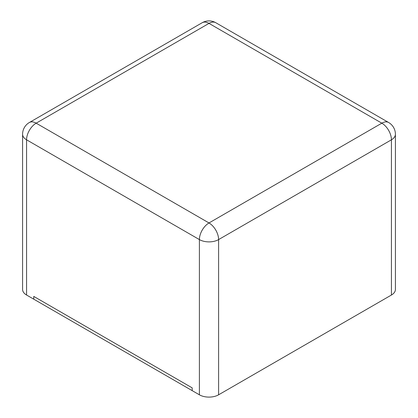 <?xml version="1.0" encoding="UTF-8"?>
<svg xmlns="http://www.w3.org/2000/svg" width="418" height="418" viewBox="0 0 418 418"><rect width="100%" height="100%" fill="white"/><g stroke="black" fill="none" stroke-linecap="round" stroke-linejoin="round"><path stroke-width="0.63" d="M395.407 134.262L395.407 289.481A13.58 7.837 180 0 1 391.431 295.024L218.604 394.806L218.604 239.587L391.431 139.805A13.58 7.837 0 0 0 395.407 134.262A13.58 13.58 0 0 0 388.62 122.5L215.787 22.718A13.58 13.58 0 0 0 202.213 22.718L29.38 122.5A13.58 13.58 0 0 0 22.593 134.262A13.58 7.837 0 0 0 26.569 139.805L199.396 239.587A13.58 7.837 0 0 0 218.604 239.587A13.58 7.837 60 0 0 209 222.956L381.827 123.174A13.58 7.837 -60 0 1 388.62 122.5M218.604 394.806A13.58 7.837 0 0 1 199.396 394.806L33.769 299.178L33.769 296.409L33.769 299.178L26.569 295.024A13.58 7.837 180 0 1 22.593 289.481L22.593 134.262M33.769 296.409L192.196 387.873L192.196 390.647L192.196 387.873L33.769 296.409M391.431 295.024L391.431 139.805A13.58 7.837 60 0 0 381.827 123.174L209 23.392A13.58 7.837 -60 0 1 215.787 22.718M202.213 22.718A13.58 7.837 -120 0 1 209 23.392L36.173 123.174L209 222.956A13.58 7.837 120 0 0 199.396 239.587L199.396 394.806M26.569 295.024L26.569 139.805A13.58 7.837 120 0 1 36.173 123.174A13.58 7.837 -120 0 0 29.38 122.5"/></g></svg>
